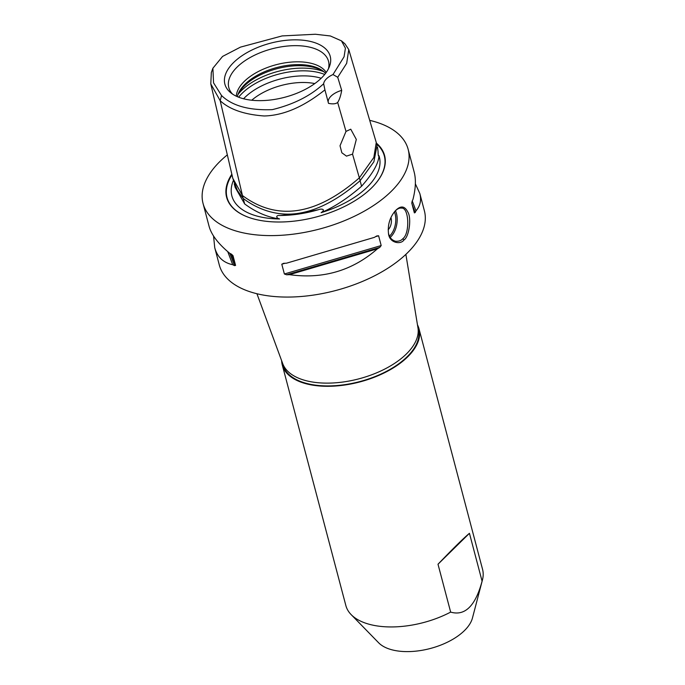 <?xml version="1.0" encoding="UTF-8"?>
<svg xmlns="http://www.w3.org/2000/svg" width="685" height="685" viewBox="0 0 685 685"><rect width="100%" height="100%" fill="white"/><g stroke="black" fill="none" stroke-linecap="round" stroke-linejoin="round"><path stroke-width="1.03" d="M281.655 360.747A70.709 36.296 -14.8 0 0 282.263 364.899A70.709 36.296 -14.8 0 0 311.838 385.004A70.709 36.296 -14.8 0 0 386.939 371.527A70.709 36.296 -14.8 0 0 418.997 328.774A70.709 36.296 -14.8 0 0 417.482 324.861M282.263 364.899L345.848 605.54A70.709 36.296 -14.8 0 0 351.148 614.608A70.709 36.296 -14.8 0 0 375.414 625.653A70.709 36.296 -14.8 0 0 450.653 612.099L438.006 564.226C453.205 548.394 463.676 538.085 469.439 533.307L482.086 581.171A70.709 36.296 -14.8 0 0 482.446 579.921A70.709 36.296 -14.8 0 0 482.574 569.415L418.997 328.774M394.406 211.888A15.823 9.076 -80 0 1 389.482 236.119M390.185 237.387A16.834 9.658 100 0 0 390.955 236.685A16.834 9.658 100 0 0 395.45 210.757M394.577 211.674C397 208.985 399.304 207.795 401.496 208.112C409.065 207.153 410.109 233.653 402.771 238.757C401.307 240.546 398.944 241.394 395.673 241.283C391.846 240.272 389.431 237.524 388.429 233.037M388.292 229.561A8.417 4.829 -80 0 1 388.155 229.689A8.417 4.829 -80 0 0 388.292 229.561A8.417 4.829 -80 0 0 390.947 217.607A8.417 4.829 -80 0 1 388.292 229.561M403.987 239.913C408.928 237.25 411.899 218.061 407.695 211.819C404.535 205.594 400.263 205.423 394.885 211.305C389.714 217.727 387.59 225.117 388.506 233.474C389.217 243.047 400.853 244.965 403.987 239.913L402.771 238.757M227.326 154.861A106.064 54.44 -14.8 0 0 203.06 203.505A106.064 54.44 -14.8 0 0 247.413 233.671A106.064 54.44 -14.8 0 0 360.062 213.446A106.064 54.44 -14.8 0 0 408.149 149.313A106.064 54.44 -14.8 0 0 369.703 120.355M203.06 203.505L209.096 226.375C211.442 234.895 218.301 243.851 229.663 253.244A106.064 54.44 -14.8 0 0 231.453 254.169L232.994 255.642L235.58 265.42L234.484 265.626A106.064 54.44 165.2 0 1 232.694 264.701C223.284 262.715 217.299 257.038 214.73 247.679L219.294 264.967A106.064 54.44 -14.8 0 0 263.648 295.132A106.064 54.44 -14.8 0 0 376.305 274.908A106.064 54.44 -14.8 0 0 424.383 210.774L419.819 193.495C421.532 200.123 420.256 205.902 416 210.843A106.064 54.44 165.2 0 1 415.204 212.53L414.365 212.898L411.779 203.12L412.182 201.073A106.064 54.44 -14.8 0 0 412.978 199.386C415.701 188.64 416.103 179.573 414.194 172.183L408.149 149.313M214.73 247.679L213.566 236.051M374.378 237.37A106.064 54.44 -14.8 0 0 376.733 235.957L378.599 235.768L381.185 245.547L379.755 247.413A106.064 54.44 165.2 0 1 377.401 248.826C352.364 270.721 323.046 279.334 289.464 274.659A106.064 54.44 165.2 0 1 286.613 274.779L284.378 273.991L281.792 264.213L283.59 263.323A106.064 54.44 -14.8 0 0 286.433 263.211L374.378 237.37M415.358 183.811L419.819 193.495M438.006 564.226L469.439 533.307M482.086 581.171C475.433 605.951 464.952 616.26 450.653 612.099M351.148 614.608L378.659 642.804A50.51 25.927 -14.8 0 0 395.998 650.69A50.51 25.927 -14.8 0 0 472.453 618.024L482.446 579.921M237.781 95.061A48.37 24.831 165.2 0 1 244.451 85.83A48.37 24.831 165.2 0 1 324.39 72.173M314.792 83.57A47.137 24.198 -14.8 0 0 251.755 100.224M232.549 94.093A51.563 26.467 165.2 0 1 230.537 91.533A51.563 26.467 165.2 0 1 237.061 67.13A51.563 26.467 165.2 0 1 294.088 45.664A51.563 26.467 165.2 0 1 328.946 65.529A51.563 26.467 165.2 0 1 328.457 68.748M233.602 62.523A54.475 27.965 165.2 0 1 298.617 39.901A54.475 27.965 165.2 0 1 329.451 66.514A54.475 27.965 165.2 0 1 321.505 77.953A54.475 27.965 165.2 0 1 230.588 92.638A54.475 27.965 165.2 0 1 233.602 62.523M326.24 72.43A47.137 24.198 -14.8 0 0 289.121 62.292A47.137 24.198 -14.8 0 0 244.245 81.447A47.137 24.198 -14.8 0 0 236.299 96.2M237.352 96.671A47.137 24.198 165.2 0 1 238.106 94.136A47.137 24.198 165.2 0 1 244.982 84.238A47.137 24.198 165.2 0 1 323.654 71.54A47.137 24.198 165.2 0 1 325.563 73.364M352.535 154.142L346.473 156.129L341.849 152.781L340.025 145.759L346.002 131.417L350.754 129.191L356.311 139.432L352.535 154.142L360.156 180.66L373.873 161.806L377.075 145.288L376.587 143.936M346.002 131.417L337.671 102.433C335.881 103.94 332.824 104.248 328.509 103.358L324.921 89.889M377.075 145.288L376.262 142.514L373.839 157.464L359.351 177.852C316.162 215.407 277.194 221.306 242.447 195.542L243.115 198.367L237.43 190.558L232.789 178.305L242.447 195.542L220.193 100.721C229.578 109.437 244.245 114.523 264.196 115.979C289.061 115.363 310.613 101.226 324.921 89.881L323.645 83.75A16.834 8.64 165.2 0 1 332.996 74.554L337.722 77.285L341.704 90.369A16.834 8.64 -14.8 0 0 328.235 102.356M341.704 90.369C340.779 95.737 339.435 99.762 337.671 102.433M323.645 83.75C310.596 95.849 293.48 104.48 272.296 109.643C249.075 110.542 232.164 105.832 221.546 95.532L213.557 82.868L212.889 68.243L222.574 56.427L240.495 47.119L282.126 35.92L315.374 34.25L330.333 35.962L341.455 40.852L345.42 48.173L344.067 56.786L332.996 74.554M337.722 77.285L346.67 63.337L348.768 49.577L344.94 43.823L341.455 40.852M221.546 95.532L220.193 100.721L210.792 83.93L232.797 178.314M212.889 68.243L211.331 72.541L210.792 83.93M377.478 147.138L378.051 151.239C378.111 155.11 378.42 156.617 378.985 155.743A76.266 39.148 165.2 0 1 367.134 187.21A76.266 39.148 165.2 0 1 321.094 212.692C326.634 208.925 320.589 208.591 318.662 209.644C304.731 212.624 291.836 214.576 279.994 215.492C275.815 214.979 275.721 217.984 279.6 218.969A76.266 39.148 165.2 0 1 233.337 180.643M321.094 212.692C334.143 207.161 347.637 198.342 361.569 186.234L360.104 180.703M234.253 183.871L235.186 187.425L244.665 203.924L243.218 198.444M244.665 203.924C255.865 212.23 267.51 217.248 279.6 218.969M378.343 155.803L378.985 155.743C378.548 163.484 372.734 173.648 361.569 186.234M243.115 198.367C251.866 205.072 274.36 219.106 303.489 212.35C330.453 206.596 353.888 186.029 360.156 180.66M376.45 143.174A81.703 41.939 165.2 0 1 375.311 183.931A81.703 41.939 165.2 0 1 260.779 220.519A81.703 41.939 165.2 0 1 248.706 217.385A81.703 41.939 165.2 0 1 231.838 174.213M412.25 200.936L416 210.843M377.401 248.826L289.464 274.659M232.694 264.701L227.745 251.626M282.4 362.785L282.914 364.72A70.033 35.945 -14.8 0 0 312.206 384.645A70.033 35.945 -14.8 0 0 386.588 371.287A70.033 35.945 -14.8 0 0 418.347 328.946L417.833 327.002M256.926 293.728L282.708 363.607A70.033 35.945 -14.8 0 0 311.469 381.853A70.033 35.945 -14.8 0 0 384.422 369.232A70.033 35.945 -14.8 0 0 417.97 327.867L405.871 254.375M238.243 94.085A53.875 27.657 165.2 0 1 241.462 90.548A53.875 27.657 165.2 0 1 323.508 71.557M238.637 97.201A53.875 27.657 165.2 0 1 242.182 93.263A53.875 27.657 165.2 0 1 324.699 74.459M243.569 98.768A51.906 26.638 165.2 0 1 244.819 97.493A51.906 26.638 165.2 0 1 321.188 78.261M318.662 209.644A76.574 39.31 165.2 0 1 279.994 215.492M248.869 217.445A81.344 41.751 165.2 0 1 231.992 174.889M376.707 144.047A81.344 41.751 165.2 0 1 375.2 184.059M412.105 204.353L415.204 212.53M379.755 247.413L286.613 274.779M381.185 245.547L284.378 273.991M378.599 235.768L375.577 236.659M284.994 263.271L281.792 264.213M234.484 265.626L229.826 253.33M235.58 265.42L231.282 254.084M376.262 142.514L348.768 49.577"/></g></svg>
